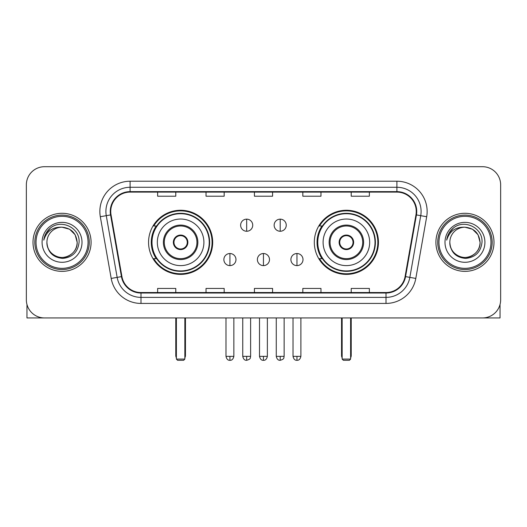 <?xml version="1.0" encoding="UTF-8"?>
<svg xmlns="http://www.w3.org/2000/svg" width="527" height="527" viewBox="0 0 527 527"><rect width="100%" height="100%" fill="white"/><g stroke="black" fill="none" stroke-linecap="round" stroke-linejoin="round"><path stroke-width="0.79" d="M314.316 242.328A32.061 32.061 0 0 0 346.384 274.389A32.061 32.061 0 0 0 378.445 242.328A32.061 32.061 0 0 0 346.384 210.26A32.061 32.061 0 0 0 314.316 242.328M148.555 242.328A32.061 32.061 0 0 0 180.616 274.389A32.061 32.061 0 0 0 212.684 242.328A32.061 32.061 0 0 0 180.616 210.26A32.061 32.061 0 0 0 148.555 242.328M156.242 258.658A29.341 29.341 0 0 1 156.242 225.991M322.01 258.658A29.341 29.341 0 0 1 322.01 225.991M26.35 184.852L26.35 299.797A18.149 18.149 0 0 0 44.499 317.946L482.501 317.946A18.149 18.149 0 0 0 500.65 299.797L500.65 184.852A18.149 18.149 0 0 0 482.501 166.703L44.499 166.703A18.149 18.149 0 0 0 26.35 184.852L26.35 299.797M33.003 242.328A29.038 29.038 0 0 0 62.041 271.365A29.038 29.038 0 0 0 91.085 242.328A29.038 29.038 0 0 0 62.041 213.29A29.038 29.038 0 0 0 33.003 242.328A29.038 29.038 0 0 0 62.041 271.365A29.038 29.038 0 0 0 91.085 242.328A29.038 29.038 0 0 0 62.041 213.29A29.038 29.038 0 0 0 33.003 242.328M435.915 242.328A29.038 29.038 0 0 0 464.959 271.365A29.038 29.038 0 0 0 493.997 242.328A29.038 29.038 0 0 0 464.959 213.29A29.038 29.038 0 0 0 435.915 242.328A29.038 29.038 0 0 0 464.959 271.365A29.038 29.038 0 0 0 493.997 242.328A29.038 29.038 0 0 0 464.959 213.29A29.038 29.038 0 0 0 435.915 242.328M110.742 211.472A19.361 19.361 0 0 1 130.103 192.111L396.897 192.111A19.361 19.361 0 0 1 415.961 214.832L405.079 276.543A19.361 19.361 0 0 1 386.014 292.538L140.986 292.538A19.361 19.361 0 0 1 121.921 276.543L111.039 214.832A19.361 19.361 0 0 1 110.742 211.472M110.262 211.472A19.842 19.842 0 0 0 110.565 214.917L121.441 276.622A19.842 19.842 0 0 0 140.986 293.025L386.014 293.025A19.842 19.842 0 0 0 405.559 276.622L416.435 214.917A19.842 19.842 0 0 0 396.897 191.63L130.103 191.63A19.842 19.842 0 0 0 110.262 211.472M100.314 216.722A30.25 30.25 0 0 1 130.103 181.222L396.897 181.222A30.25 30.25 0 0 1 426.686 216.722L415.803 278.434A30.25 30.25 0 0 1 386.014 303.427L140.986 303.427A30.25 30.25 0 0 1 111.197 278.434L100.314 216.722L106.27 215.675A24.196 24.196 0 0 1 130.103 187.276L396.897 187.276A24.196 24.196 0 0 1 420.73 215.675L409.848 277.38A24.196 24.196 0 0 1 386.014 297.38L140.986 297.38A24.196 24.196 0 0 1 117.152 277.38L106.27 215.675A24.196 24.196 0 0 1 105.907 211.472M482.501 166.703L44.499 166.703M44.499 317.946L482.501 317.946M500.65 299.797L500.65 184.852M405.559 276.622L409.848 277.38L420.73 215.675L426.686 216.722M254.422 192.111L254.422 196.209L272.578 196.209L272.578 192.111M206.031 192.111L206.031 196.209L224.179 196.209L224.179 192.111M157.632 192.111L157.632 196.209L175.781 196.209L175.781 192.111M302.821 192.111L302.821 196.209L320.969 196.209L320.969 192.111M351.219 192.111L351.219 196.209L369.368 196.209L369.368 192.111M272.578 292.538L272.578 288.44L254.422 288.44L254.422 292.538M224.179 292.538L224.179 288.44L206.031 288.44L206.031 292.538M175.781 292.538L175.781 288.44L157.632 288.44L157.632 292.538M320.969 292.538L320.969 288.44L302.821 288.44L302.821 292.538M369.368 292.538L369.368 288.44L351.219 288.44L351.219 292.538M26.956 304.448L26.956 317.946L97.133 317.946M88.055 242.328A26.014 26.014 0 0 0 62.041 216.314A26.014 26.014 0 0 0 36.027 242.328A26.014 26.014 0 0 0 62.041 268.342A26.014 26.014 0 0 0 88.055 242.328M89.267 242.328A27.226 27.226 0 0 0 62.041 215.102A27.226 27.226 0 0 0 34.822 242.328A27.226 27.226 0 0 0 62.041 269.547A27.226 27.226 0 0 0 89.267 242.328M46.916 242.328A15.125 15.125 0 0 1 62.041 227.203C71.231 228.099 76.27 233.138 77.166 242.328L75.144 234.765L69.604 229.225L62.041 227.203L69.604 229.225L75.144 234.765L77.166 242.328L75.144 234.765L69.604 229.225L62.041 227.203L69.604 229.225L75.144 234.765L77.166 242.328L75.144 234.765L69.604 229.225L62.041 227.203L69.604 229.225L75.144 234.765L77.166 242.328L75.144 234.765L69.604 229.225L62.041 227.203L69.604 229.225L75.144 234.765L77.166 242.328C77.686 253.507 63.905 261.464 54.479 255.424C49.643 252.393 47.12 248.026 46.916 242.328C47.641 252.189 52.937 257.551 62.812 258.414C72.495 257.374 77.924 252.011 79.076 242.328C80.203 227.921 61.323 218.764 50.447 228.039C46.653 231.215 44.433 235.24 43.774 240.128C46.633 231.116 52.72 226.808 62.041 227.203L69.604 229.225L75.144 234.765L77.166 242.328C77.686 253.507 63.905 261.464 54.479 255.424C49.643 252.393 47.12 248.026 46.916 242.328C46.402 253.507 60.177 261.464 69.604 255.424C74.445 252.393 76.962 248.026 77.166 242.328C76.962 248.026 74.445 252.393 69.604 255.424C60.177 261.464 46.402 253.507 46.916 242.328C47.12 248.026 49.643 252.393 54.479 255.424C63.905 261.464 77.686 253.507 77.166 242.328C77.686 253.507 63.905 261.464 54.479 255.424C49.643 252.393 47.12 248.026 46.916 242.328C47.12 248.026 49.643 252.393 54.479 255.424C63.905 261.464 77.686 253.507 77.166 242.328C76.962 248.026 74.445 252.393 69.604 255.424C60.177 261.464 46.402 253.507 46.916 242.328C46.402 253.507 60.177 261.464 69.604 255.424C74.445 252.393 76.962 248.026 77.166 242.328C77.686 253.507 63.905 261.464 54.479 255.424C49.643 252.393 47.12 248.026 46.916 242.328C46.402 253.507 60.177 261.464 69.604 255.424C74.445 252.393 76.962 248.026 77.166 242.328C77.686 253.507 63.905 261.464 54.479 255.424C49.643 252.393 47.12 248.026 46.916 242.328C47.12 248.026 49.643 252.393 54.479 255.424C63.905 261.464 77.686 253.507 77.166 242.328C77.772 254.067 62.68 261.866 53.471 254.785M42.081 242.328A19.967 19.967 0 0 0 62.041 262.288A19.967 19.967 0 0 0 82.008 242.328A19.967 19.967 0 0 0 62.041 222.361A19.967 19.967 0 0 0 42.081 242.328M50.44 228.046L45.981 233.349M45.704 233.863L46.106 233.132L45.704 233.863M157.329 242.328A23.293 23.293 0 0 1 180.616 219.034A23.293 23.293 0 0 1 203.909 242.328A23.293 23.293 0 0 1 180.616 265.615A23.293 23.293 0 0 1 157.329 242.328A23.293 23.293 0 0 0 180.616 265.615A23.293 23.293 0 0 0 203.909 242.328M164.286 242.328A16.337 16.337 0 0 0 180.616 258.658A16.337 16.337 0 0 0 196.953 242.328A16.337 16.337 0 0 0 180.616 225.991A16.337 16.337 0 0 0 164.286 242.328M156.611 225.991A29.038 29.038 0 0 0 156.611 258.658M209.232 242.328A28.616 28.616 0 0 0 180.616 213.712A28.616 28.616 0 0 0 152 242.328A28.616 28.616 0 0 0 180.616 270.944A28.616 28.616 0 0 0 209.232 242.328M173.357 242.328A7.259 7.259 0 0 0 180.616 249.587A7.259 7.259 0 0 0 187.875 242.328A7.259 7.259 0 0 0 180.616 235.068A7.259 7.259 0 0 0 173.357 242.328M212.078 242.328A31.462 31.462 0 0 1 153.732 258.658L156.651 258.658A29.005 29.005 0 0 0 199.812 264.073A29.005 29.005 0 0 0 199.812 220.576A29.005 29.005 0 0 0 156.651 225.991L153.732 225.991A31.462 31.462 0 0 1 212.078 242.328M173.587 240.51L173.838 240.51A7.022 7.022 0 0 1 187.401 240.51L187.019 240.51A6.653 6.653 0 0 1 180.616 248.981A6.653 6.653 0 0 1 174.213 240.51A6.653 6.653 0 0 1 187.019 240.51L187.645 240.51M173.838 240.51L174.213 240.51L173.838 240.51M187.645 244.139L187.401 244.139A7.022 7.022 0 0 1 173.838 244.139L173.587 244.139M187.401 244.139L187.019 244.139L187.401 244.139M176.387 317.946L176.387 359.085L184.852 359.085L184.852 317.946M176.387 359.085L177.592 360.297L183.646 360.297L184.852 359.085M323.091 242.328A23.293 23.293 0 0 1 346.384 219.034A23.293 23.293 0 0 1 369.671 242.328A23.293 23.293 0 0 1 346.384 265.615A23.293 23.293 0 0 1 323.091 242.328A23.293 23.293 0 0 0 346.384 265.615A23.293 23.293 0 0 0 369.671 242.328M330.047 242.328A16.337 16.337 0 0 0 346.384 258.658A16.337 16.337 0 0 0 362.714 242.328A16.337 16.337 0 0 0 346.384 225.991A16.337 16.337 0 0 0 330.047 242.328M322.372 225.991A29.038 29.038 0 0 0 322.372 258.658M375 242.328A28.616 28.616 0 0 0 346.384 213.712A28.616 28.616 0 0 0 317.768 242.328A28.616 28.616 0 0 0 346.384 270.944A28.616 28.616 0 0 0 375 242.328M339.124 242.328A7.259 7.259 0 0 0 346.384 249.587A7.259 7.259 0 0 0 353.643 242.328A7.259 7.259 0 0 0 346.384 235.068A7.259 7.259 0 0 0 339.124 242.328M377.839 242.328A31.462 31.462 0 0 1 319.494 258.658L322.412 258.658A29.005 29.005 0 0 0 365.573 264.073A29.005 29.005 0 0 0 365.573 220.576A29.005 29.005 0 0 0 322.412 225.991L319.494 225.991A31.462 31.462 0 0 1 377.839 242.328M339.355 240.51L339.599 240.51A7.022 7.022 0 0 1 353.162 240.51L352.787 240.51A6.653 6.653 0 0 1 346.384 248.981A6.653 6.653 0 0 1 339.981 240.51A6.653 6.653 0 0 1 352.787 240.51L353.413 240.51M339.599 240.51L339.981 240.51L339.599 240.51M353.413 244.139L353.162 244.139A7.022 7.022 0 0 1 339.599 244.139L339.355 244.139M353.162 244.139L352.787 244.139L353.162 244.139M342.148 317.946L342.148 359.085L350.613 359.085L350.613 317.946M342.148 359.085L343.354 360.297L349.408 360.297L350.613 359.085M246.682 219.153A6.047 6.047 0 0 0 240.635 225.207A6.047 6.047 0 0 0 246.682 231.254A6.047 6.047 0 0 0 252.729 225.207A6.047 6.047 0 0 0 246.682 219.153L246.682 231.254A6.047 6.047 0 0 0 252.729 225.207A6.047 6.047 0 0 0 246.682 219.153M280.199 219.153A6.047 6.047 0 0 0 274.145 225.207A6.047 6.047 0 0 0 280.199 231.254A6.047 6.047 0 0 0 286.247 225.207A6.047 6.047 0 0 0 280.199 219.153L280.199 231.254A6.047 6.047 0 0 0 286.247 225.207A6.047 6.047 0 0 0 280.199 219.153M229.924 253.52A6.047 6.047 0 0 0 223.876 259.567A6.047 6.047 0 0 0 229.924 265.615A6.047 6.047 0 0 0 235.971 259.567A6.047 6.047 0 0 0 229.924 253.52L229.924 265.615A6.047 6.047 0 0 0 235.971 259.567A6.047 6.047 0 0 0 229.924 253.52M263.441 253.52A6.047 6.047 0 0 0 257.387 259.567A6.047 6.047 0 0 0 263.441 265.615A6.047 6.047 0 0 0 269.488 259.567A6.047 6.047 0 0 0 263.441 253.52L263.441 265.615A6.047 6.047 0 0 0 269.488 259.567A6.047 6.047 0 0 0 263.441 253.52M296.958 253.52A6.047 6.047 0 0 0 290.904 259.567A6.047 6.047 0 0 0 296.958 265.615A6.047 6.047 0 0 0 303.005 259.567A6.047 6.047 0 0 0 296.958 253.52L296.958 265.615A6.047 6.047 0 0 0 303.005 259.567A6.047 6.047 0 0 0 296.958 253.52M500.044 304.448L500.044 317.946L429.867 317.946M490.973 242.328A26.014 26.014 0 0 0 464.959 216.314A26.014 26.014 0 0 0 438.945 242.328A26.014 26.014 0 0 0 464.959 268.342A26.014 26.014 0 0 0 490.973 242.328M492.178 242.328A27.226 27.226 0 0 0 464.959 215.102A27.226 27.226 0 0 0 437.733 242.328A27.226 27.226 0 0 0 464.959 269.547A27.226 27.226 0 0 0 492.178 242.328M480.084 242.328C479.181 233.138 474.142 228.099 464.959 227.203L472.521 229.225L478.055 234.765L480.084 242.328L478.055 234.765L472.521 229.225L464.959 227.203L472.521 229.225L478.055 234.765L480.084 242.328L478.055 234.765L472.521 229.225L464.959 227.203L472.521 229.225L478.055 234.765L480.084 242.328L478.055 234.765L472.521 229.225L464.959 227.203L472.521 229.225L478.055 234.765L480.084 242.328C480.598 253.507 466.823 261.464 457.396 255.424C452.555 252.393 450.038 248.026 449.834 242.328C450.559 252.189 455.855 257.551 465.723 258.414C475.413 257.374 480.835 252.011 481.994 242.328C483.114 227.921 464.241 218.764 453.358 228.039C449.564 231.215 447.344 235.24 446.692 240.128C449.544 231.116 455.631 226.808 464.959 227.203L472.521 229.225L478.055 234.765L480.084 242.328C480.598 253.507 466.823 261.464 457.396 255.424C452.555 252.393 450.038 248.026 449.834 242.328C449.314 253.507 463.095 261.464 472.521 255.424C477.357 252.393 479.88 248.026 480.084 242.328C480.598 253.507 466.823 261.464 457.396 255.424C452.555 252.393 450.038 248.026 449.834 242.328C450.038 248.026 452.555 252.393 457.396 255.424C466.823 261.464 480.598 253.507 480.084 242.328C480.598 253.507 466.823 261.464 457.396 255.424C452.555 252.393 450.038 248.026 449.834 242.328C449.314 253.507 463.095 261.464 472.521 255.424C477.357 252.393 479.88 248.026 480.084 242.328C479.88 248.026 477.357 252.393 472.521 255.424C463.095 261.464 449.314 253.507 449.834 242.328C450.038 248.026 452.555 252.393 457.396 255.424C466.823 261.464 480.598 253.507 480.084 242.328C479.88 248.026 477.357 252.393 472.521 255.424C463.095 261.464 449.314 253.507 449.834 242.328C450.038 248.026 452.555 252.393 457.396 255.424C466.823 261.464 480.598 253.507 480.084 242.328C480.598 253.507 466.823 261.464 457.396 255.424C452.555 252.393 450.038 248.026 449.834 242.328A15.125 15.125 0 0 1 464.959 227.203L472.521 229.225L478.055 234.765L480.084 242.328C480.69 254.067 465.591 261.866 456.382 254.785M444.992 242.328A19.967 19.967 0 0 0 464.959 262.288A19.967 19.967 0 0 0 484.919 242.328A19.967 19.967 0 0 0 464.959 222.361A19.967 19.967 0 0 0 444.992 242.328M453.352 228.046L448.892 233.349M448.622 233.863L449.017 233.132L448.622 233.863M396.897 181.222L396.897 191.63M106.27 215.675L110.565 214.917M140.986 303.427L140.986 293.025M386.014 293.025L386.014 303.427M111.197 278.434L121.441 276.622M416.435 214.917L420.73 215.675M130.103 181.222L130.103 191.63M409.848 277.38L415.803 278.434M197.862 242.328A17.239 17.239 0 0 0 180.616 225.082A17.239 17.239 0 0 0 163.377 242.328A17.239 17.239 0 0 0 180.616 259.567A17.239 17.239 0 0 0 197.862 242.328M175.781 317.946L175.781 355.455L176.387 355.455M184.852 355.455L185.458 355.455L185.458 317.946M363.623 242.328A17.239 17.239 0 0 0 346.384 225.082A17.239 17.239 0 0 0 329.138 242.328A17.239 17.239 0 0 0 346.384 259.567A17.239 17.239 0 0 0 363.623 242.328M341.542 317.946L341.542 355.455L342.148 355.455M350.613 355.455L351.219 355.455L351.219 317.946M246.682 356.364L242.749 356.364C243.434 359.17 244.745 360.481 246.682 360.297L246.682 356.364L250.615 356.364L250.615 317.946M280.199 356.364L276.267 356.364C276.952 359.17 278.263 360.481 280.199 360.297L280.199 356.364L284.132 356.364L284.132 317.946M229.924 356.364L225.991 356.364C226.676 359.17 227.987 360.481 229.924 360.297L229.924 356.364L233.856 356.364L233.856 317.946M263.441 356.364L259.508 356.364C260.193 359.17 261.504 360.481 263.441 360.297L263.441 356.364L267.373 356.364L267.373 317.946M296.958 356.364L293.025 356.364C293.71 359.17 295.021 360.481 296.958 360.297L296.958 356.364L300.891 356.364L300.891 317.946M175.781 355.455A4.842 4.842 0 0 0 176.387 357.8M184.852 357.8A4.842 4.842 0 0 0 185.458 355.455M341.542 355.455A4.842 4.842 0 0 0 342.148 357.8M350.613 357.8A4.842 4.842 0 0 0 351.219 355.455M242.749 356.364L242.749 317.946M250.615 356.364C250.061 357.583 251.451 358.966 246.682 360.297M276.267 356.364L276.267 317.946M284.132 356.364C283.572 357.583 284.969 358.966 280.199 360.297M225.991 356.364L225.991 317.946M233.856 356.364C233.171 359.17 231.86 360.481 229.924 360.297M259.508 356.364L259.508 317.946M267.373 356.364C266.688 359.17 265.377 360.481 263.441 360.297M293.025 356.364L293.025 317.946M300.891 356.364C300.199 359.17 298.888 360.481 296.958 360.297"/></g></svg>
